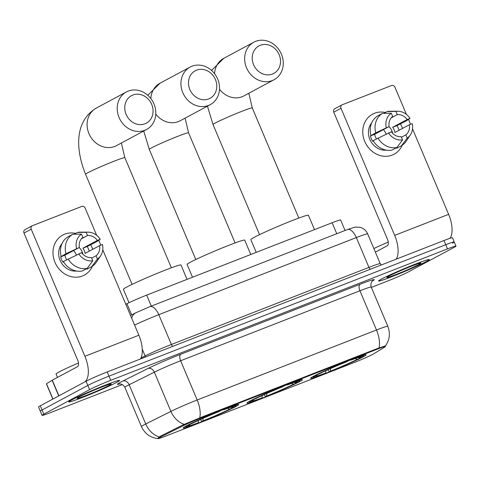 <?xml version="1.0" encoding="UTF-8"?>
<svg xmlns="http://www.w3.org/2000/svg" width="480" height="480" viewBox="0 0 480 480"><rect width="100%" height="100%" fill="white"/><g stroke="black" fill="none" stroke-linecap="round" stroke-linejoin="round"><path stroke-width="0.72" d="M299.316 381.786A30.126 1.524 157.1 0 0 302.418 379.68A30.126 1.524 157.1 0 0 280.944 387.15A30.126 1.524 157.1 0 0 250.014 401.028A30.126 1.524 157.1 0 0 246.912 403.128A30.126 1.524 157.1 0 0 268.38 395.664A30.126 1.524 157.1 0 0 299.316 381.786M235.59 406.656A30.126 1.524 157.1 0 0 238.698 404.55A30.126 1.524 157.1 0 0 217.224 412.02A30.126 1.524 157.1 0 0 186.288 425.898A30.126 1.524 157.1 0 0 183.186 427.998A30.126 1.524 157.1 0 0 204.66 420.528A30.126 1.524 157.1 0 0 235.59 406.656M363.036 356.916A30.126 1.524 157.1 0 0 366.138 354.81A30.126 1.524 157.1 0 0 344.664 362.28A30.126 1.524 157.1 0 0 313.734 376.158A30.126 1.524 157.1 0 0 310.632 378.258A30.126 1.524 157.1 0 0 332.106 370.794A30.126 1.524 157.1 0 0 363.036 356.916M372.744 354.354A15.348 0.774 157.1 0 0 373.686 353.826L384.804 347.022A15.348 0.774 157.1 0 0 385.446 346.482A15.348 0.774 157.1 0 0 377.808 348.972L201.384 417.828A15.348 0.774 157.1 0 0 183.642 425.532L161.04 436.818A15.348 0.774 157.1 0 0 158.142 438.564A15.348 0.774 157.1 0 0 165.774 436.08L353.682 362.742A15.348 0.774 157.1 0 0 372.744 354.354M125.784 304.272L126.936 303.696A17.052 0.864 -22.9 0 1 146.652 295.134L332.118 222.744A17.052 0.864 -22.9 0 1 340.602 219.984L345.042 230.49M426.48 261.486A27.57 1.392 157.1 0 0 429.318 259.56A27.57 1.392 157.1 0 0 409.668 266.394A27.57 1.392 157.1 0 0 381.366 279.096A27.57 1.392 157.1 0 0 378.522 281.016A27.57 1.392 157.1 0 0 398.172 274.182A27.57 1.392 157.1 0 0 426.48 261.486M116.712 382.386A27.57 1.392 157.1 0 0 119.55 380.46A27.57 1.392 157.1 0 0 99.9 387.294A27.57 1.392 157.1 0 0 71.592 399.99A27.57 1.392 157.1 0 0 68.754 401.916A27.57 1.392 157.1 0 0 88.404 395.082A27.57 1.392 157.1 0 0 116.712 382.386M159.234 436.95A19.896 15.528 -116.5 0 1 145.722 423.966A22.74 1.152 -22.9 0 0 143.772 424.974A22.74 1.152 -22.9 0 0 141.426 426.564C144.744 433.668 150.288 437.7 158.058 438.648L158.484 437.628L160.488 436.146L183.09 424.866L200.934 417.402L377.826 348.366L385.182 345.96M452.478 243.126A17.052 0.864 157.1 0 0 454.23 241.938L452.466 237.75A17.052 0.864 157.1 0 0 443.982 240.516L107.232 371.94A17.052 0.864 157.1 0 0 86.052 381.258L40.296 405.798L42.06 409.98A17.052 0.864 157.1 0 0 40.308 411.174A17.052 0.864 157.1 0 1 42.06 409.98L87.822 385.446L42.06 409.98L43.83 414.168A17.052 0.864 157.1 0 0 42.072 415.356A17.052 0.864 157.1 0 0 50.556 412.596L122.34 384.582M107.232 371.94L109.002 376.122A17.052 0.864 157.1 0 0 87.822 385.446A17.052 0.864 157.1 0 1 109.002 376.122L445.746 244.698L109.002 376.122L110.766 380.31A17.052 0.864 157.1 0 0 89.592 389.628L43.83 414.168M454.23 241.938A17.052 0.864 157.1 0 0 445.746 244.698A17.052 0.864 157.1 0 1 454.23 241.938L456 246.12A17.052 0.864 157.1 0 0 447.516 248.88L110.766 380.31M371.358 287.388L387.306 281.166A17.052 0.864 157.1 0 0 408.486 271.848L454.242 247.308A17.052 0.864 157.1 0 0 456 246.12M40.296 405.798A17.052 0.864 157.1 0 0 38.538 406.992L42.072 415.356M381.594 279A27.288 1.38 157.1 0 0 378.786 280.908A27.288 1.38 157.1 0 0 398.232 274.146A27.288 1.38 157.1 0 0 426.246 261.576A27.288 1.38 157.1 0 0 429.06 259.674A27.288 1.38 157.1 0 0 409.608 266.436A27.288 1.38 157.1 0 0 381.594 279M419.082 264.372A18.534 0.936 157.1 0 0 420.954 263.046A18.534 0.936 157.1 0 0 407.364 267.846A18.534 0.936 157.1 0 0 388.758 276.204A18.534 0.936 157.1 0 0 386.856 277.446A18.534 0.936 157.1 0 0 399.636 273.078A18.534 0.936 157.1 0 0 419.082 264.372M388.242 242.082A28.422 1.44 157.1 0 0 373.86 248.556M374.514 113.25A22.74 19.938 -118.2 0 1 385.368 112.506A22.74 19.938 -118.2 0 0 374.514 113.25A22.74 19.938 -118.2 0 0 364.746 141.432A22.74 19.938 -118.2 0 0 392.184 155.094A22.74 19.938 -118.2 0 1 365.238 142.524A22.74 19.938 -118.2 0 1 372.6 114.132A22.74 19.938 -118.2 0 1 374.514 113.25M400.44 123.894A22.74 19.938 -118.2 0 1 402.534 128.406A22.74 19.938 -118.2 0 0 400.44 123.894M402.198 145.26A22.74 19.938 -118.2 0 1 392.184 155.094A22.74 19.938 -118.2 0 0 394.092 154.212L394.092 154.212A22.74 19.938 -118.2 0 0 402.198 145.26M450.084 238.278A22.74 10.872 -111.3 0 0 448.632 214.332L412.542 128.886M396.258 259.14A22.74 10.872 -111.3 0 0 394.68 235.386L340.998 108.3L333.768 112.176L387.456 239.262A5.682 2.718 68.7 0 1 387.252 245.784L375.378 252.15M410.586 124.266L408.522 119.382M406.428 114.42L394.95 87.246A2.844 2.49 61.8 0 0 391.518 85.536L342.216 104.778A2.844 2.49 61.8 0 0 341.976 104.886A2.844 2.49 61.8 0 0 340.998 108.3M333.768 112.176A2.844 2.49 -118.2 0 1 334.752 108.762L341.976 104.886M383.334 129.654A14.214 12.462 -118.2 0 1 386.19 134.016M391.134 117.918L397.29 114.612A11.37 9.972 -118.2 0 1 407.148 119.52L392.694 127.266A11.37 9.972 61.8 0 1 394.908 132.498L409.356 124.746A11.37 9.972 -118.2 0 1 405.846 134.868L401.43 137.238M388.974 126.636A11.37 9.972 -118.2 0 1 392.682 133.362M386.4 150.15A16.488 14.454 -118.2 0 1 370.608 141.006A16.488 14.454 -118.2 0 1 371.73 122.784M376.446 138.864A11.37 9.972 61.8 0 1 374.682 134.298L389.13 126.546L375.744 132.828L370.404 135.966A16.488 14.454 -118.2 0 0 372.612 141.198L373.26 140.85M396.498 147.702L396.732 148.26L401.55 145.674L407.208 138.084L405.846 134.868M392.082 150.072A18.762 16.452 -118.2 0 1 373.134 140.64L391.344 131.778A11.37 9.972 -118.2 0 0 401.196 136.686L402.558 139.902L396.9 147.492L392.082 150.072M370.926 135.414A18.762 16.452 -118.2 0 1 377.67 115.956L382.488 113.37L391.284 113.214L392.64 116.43A11.37 9.972 -118.2 0 0 389.13 126.546M409.356 124.746L412.218 123.63A14.778 12.96 -118.2 0 1 410.424 134.826L406.212 141.174A18.762 16.452 -118.2 0 1 401.55 145.674M396.9 147.492A18.762 16.452 -118.2 0 1 377.952 138.06M375.744 132.828A18.762 16.452 -118.2 0 1 382.488 113.37M410.424 134.826A14.778 12.96 -118.2 0 1 407.208 138.084M402.558 139.902A14.778 12.96 -118.2 0 1 388.482 132.894M386.274 127.662A14.778 12.96 -118.2 0 1 391.284 113.214M399.036 130.278A16.488 14.454 -118.2 0 0 396.978 125.598L406.086 120.984L410.004 118.404L407.148 119.52M397.29 114.612L395.934 111.396L387.138 111.558L383.802 113.346M387.138 111.558A18.762 16.452 -118.2 0 1 390.168 111.252L397.782 111.252A14.778 12.96 -118.2 0 1 410.004 118.404M395.934 111.396A14.778 12.96 -118.2 0 1 397.782 111.252M396.978 125.598L392.694 127.266M374.682 134.298L370.404 135.966M71.826 399.9A27.288 1.38 157.1 0 0 69.018 401.808A27.288 1.38 157.1 0 0 88.464 395.04A27.288 1.38 157.1 0 0 116.478 382.476A27.288 1.38 157.1 0 0 119.286 380.568A27.288 1.38 157.1 0 0 99.84 387.33A27.288 1.38 157.1 0 0 71.826 399.9M78.468 362.982A28.422 1.44 157.1 0 0 58.968 372.024A28.422 1.44 157.1 0 0 56.04 374.004L57.474 377.412M109.314 385.272A18.534 0.936 157.1 0 0 111.18 383.94A18.534 0.936 157.1 0 0 97.59 388.74A18.534 0.936 157.1 0 0 78.99 397.104A18.534 0.936 157.1 0 0 77.082 398.346A18.534 0.936 157.1 0 0 89.868 393.978A18.534 0.936 157.1 0 0 109.314 385.272M260.286 45.288A15.63 13.71 61.8 0 0 253.572 64.662A15.63 13.71 61.8 0 0 272.436 74.052A15.63 13.71 61.8 0 0 279.156 54.678A15.63 13.71 61.8 0 0 260.286 45.288M272.238 80.574A21.318 18.69 -118.2 0 1 246.972 68.79A21.318 18.69 -118.2 0 1 253.878 42.174A21.318 18.69 -118.2 0 1 255.672 41.352A21.318 18.69 -118.2 0 1 280.938 53.13A21.318 18.69 -118.2 0 1 274.026 79.746A21.318 18.69 -118.2 0 1 272.238 80.574M314.49 229.626L308.424 215.256A31.266 1.584 157.1 0 0 286.14 223.002A31.266 1.584 157.1 0 0 254.04 237.402A31.266 1.584 157.1 0 0 250.818 239.586L256.218 252.372M314.802 375.594L315.162 375.774A27.06 1.368 157.1 0 0 313.518 377.112A27.06 1.368 157.1 0 0 324.66 373.554L325.77 372.96L325.848 370.698M317.292 374.346L317.574 374.484A27.06 1.368 157.1 0 1 347.46 361.332L347.466 361.146M352.116 359.316L352.11 359.514A27.06 1.368 157.1 0 1 363.306 356.082L363.666 355.206M358.242 357.54L359.454 358.134L361.608 357.294A27.06 1.368 157.1 0 0 363.306 356.082M315.162 375.774L317.316 374.934A24.444 1.236 157.1 0 0 315.87 375.978A24.444 1.236 157.1 0 0 325.77 372.96M347.46 361.332L346.344 361.926A24.444 1.236 157.1 0 0 319.722 373.644L317.574 374.484M359.454 358.134A24.444 1.236 157.1 0 0 360.846 356.976A24.444 1.236 157.1 0 0 350.994 360.114L352.11 359.514M317.49 374.442L317.316 374.934M359.37 358.098L359.196 358.59A27.06 1.368 157.1 0 1 329.31 371.742L327.882 369.768M329.31 371.742L330.426 371.142A24.444 1.236 157.1 0 0 357.042 359.43L359.196 358.59M330.522 368.178L330.426 371.142M357.042 359.43L355.248 358.542M196.566 70.158A15.63 13.71 61.8 0 0 189.852 89.532A15.63 13.71 61.8 0 0 208.716 98.922A15.63 13.71 61.8 0 0 215.43 79.548A15.63 13.71 61.8 0 0 196.566 70.158M208.518 105.444A21.318 18.69 -118.2 0 1 183.252 93.66A21.318 18.69 -118.2 0 1 190.158 67.044A21.318 18.69 -118.2 0 1 191.946 66.222A21.318 18.69 -118.2 0 1 217.212 78A21.318 18.69 -118.2 0 1 210.306 104.616A21.318 18.69 -118.2 0 1 208.518 105.444M250.77 254.496L244.698 240.126A31.266 1.584 157.1 0 0 222.414 247.872A31.266 1.584 157.1 0 0 190.314 262.272A31.266 1.584 157.1 0 0 187.098 264.456L192.498 277.236M251.082 400.464L251.442 400.644A27.06 1.368 157.1 0 0 249.798 401.982A27.06 1.368 157.1 0 0 260.934 398.424L262.05 397.83L262.128 395.568M253.566 399.21L253.848 399.354A27.06 1.368 157.1 0 1 283.74 386.196L283.746 386.016M288.396 384.186L288.39 384.384A27.06 1.368 157.1 0 1 299.586 380.952L299.94 380.076M294.522 382.41L295.734 383.004L297.882 382.164A27.06 1.368 157.1 0 0 299.586 380.952M251.442 400.644L253.596 399.804A24.444 1.236 157.1 0 0 252.15 400.848A24.444 1.236 157.1 0 0 262.05 397.83M283.74 386.196L282.624 386.796A24.444 1.236 157.1 0 0 256.002 398.514L253.848 399.354M295.734 383.004A24.444 1.236 157.1 0 0 297.126 381.846A24.444 1.236 157.1 0 0 287.274 384.984L288.39 384.384M253.764 399.312L253.596 399.804M295.65 382.962L295.476 383.46A27.06 1.368 157.1 0 1 265.59 396.612L264.162 394.638M265.59 396.612L266.7 396.012A24.444 1.236 157.1 0 0 293.322 384.3L295.476 383.46M266.802 393.048L266.7 396.012M293.322 384.3L291.528 383.412M132.846 95.028A15.63 13.71 61.8 0 0 126.126 114.402A15.63 13.71 61.8 0 0 144.996 123.792A15.63 13.71 61.8 0 0 151.71 104.418A15.63 13.71 61.8 0 0 132.846 95.028M144.798 130.314A21.318 18.69 -118.2 0 1 119.532 118.53A21.318 18.69 -118.2 0 1 126.438 91.914A21.318 18.69 -118.2 0 1 128.226 91.086A21.318 18.69 -118.2 0 1 153.492 102.87A21.318 18.69 -118.2 0 1 146.586 129.486A21.318 18.69 -118.2 0 1 144.798 130.314M187.05 279.366L180.978 264.996A31.266 1.584 157.1 0 0 158.694 272.742A31.266 1.584 157.1 0 0 126.594 287.142A31.266 1.584 157.1 0 0 123.378 289.326L129.018 302.688M187.356 425.334L187.722 425.514A27.06 1.368 157.1 0 0 186.072 426.852A27.06 1.368 157.1 0 0 197.214 423.294L198.33 422.7L198.402 420.438M189.846 424.08L190.128 424.224A27.06 1.368 157.1 0 1 220.014 411.066L220.02 410.886M224.676 409.05L224.67 409.254A27.06 1.368 157.1 0 1 235.86 405.822L236.22 404.946M230.802 407.28L232.008 407.874L234.162 407.034A27.06 1.368 157.1 0 0 235.86 405.822M187.722 425.514L189.87 424.674A24.444 1.236 157.1 0 0 188.43 425.718A24.444 1.236 157.1 0 0 198.33 422.7M220.014 411.066L218.904 411.666A24.444 1.236 157.1 0 0 192.282 423.384L190.128 424.224M232.008 407.874A24.444 1.236 157.1 0 0 233.406 406.716A24.444 1.236 157.1 0 0 223.554 409.848L224.67 409.254M190.044 424.182L189.87 424.674M231.924 407.832L231.756 408.324A27.06 1.368 157.1 0 1 201.864 421.482L200.442 419.508M201.864 421.482L202.98 420.882A24.444 1.236 157.1 0 0 229.602 409.17L231.756 408.324M203.082 417.918L202.98 420.882M229.602 409.17L227.808 408.282M64.74 234.15A22.74 19.938 -118.2 0 1 75.6 233.4A22.74 19.938 -118.2 0 0 64.74 234.15A22.74 19.938 -118.2 0 0 54.972 262.332A22.74 19.938 -118.2 0 0 82.416 275.988A22.74 19.938 -118.2 0 1 55.464 263.424A22.74 19.938 -118.2 0 1 62.832 235.032A22.74 19.938 -118.2 0 1 64.74 234.15M90.672 244.794A22.74 19.938 -118.2 0 1 92.76 249.306A22.74 19.938 -118.2 0 0 90.672 244.794M92.424 266.154A22.74 19.938 -118.2 0 1 82.416 275.988A22.74 19.938 -118.2 0 0 84.324 275.112L84.324 275.112A22.74 19.938 -118.2 0 0 92.424 266.154M140.442 358.98A22.74 10.872 -111.3 0 0 138.864 335.226L102.768 249.786M84.786 381.942A22.74 10.872 -111.3 0 0 84.906 356.286L31.224 229.2L24 233.076L77.682 360.162A5.682 2.718 68.7 0 1 77.484 366.684L52.302 380.184L58.902 395.82M100.818 245.166L98.754 240.276M96.66 235.314L85.182 208.14A2.844 2.49 61.8 0 0 81.75 206.436L32.448 225.678A2.844 2.49 61.8 0 0 32.208 225.786A2.844 2.49 61.8 0 0 31.224 229.2M24 233.076A2.844 2.49 -118.2 0 1 24.984 229.662L32.208 225.786M52.824 399.078L46.38 383.826L52.302 380.184M73.566 250.554A14.214 12.462 -118.2 0 1 76.422 254.916M81.36 238.812L87.522 235.512A11.37 9.972 -118.2 0 1 97.374 240.414L82.926 248.166A11.37 9.972 61.8 0 1 85.134 253.398L99.588 245.646A11.37 9.972 -118.2 0 1 96.078 255.768L91.662 258.138M79.2 247.536A11.37 9.972 -118.2 0 1 82.908 254.256M76.632 271.05A16.488 14.454 -118.2 0 1 60.84 261.9A16.488 14.454 -118.2 0 1 61.956 243.684M66.678 259.764A11.37 9.972 61.8 0 1 64.914 255.198L79.362 247.446L65.97 253.728L60.63 256.866A16.488 14.454 -118.2 0 0 62.844 262.098L63.492 261.75M86.73 268.602L86.964 269.154L91.782 266.574L97.434 258.984L96.078 255.768M82.314 270.972A18.762 16.452 -118.2 0 1 63.366 261.54L81.57 252.678A11.37 9.972 -118.2 0 0 91.428 257.58L92.784 260.796L87.132 268.386L82.314 270.972M61.158 256.308A18.762 16.452 -118.2 0 1 67.902 236.85L72.714 234.27L81.51 234.108L82.872 237.324A11.37 9.972 -118.2 0 0 79.362 247.446M99.588 245.646L102.444 244.53A14.778 12.96 -118.2 0 1 100.656 255.726L96.438 262.074A18.762 16.452 -118.2 0 1 91.782 266.574M87.132 268.386A18.762 16.452 -118.2 0 1 68.184 258.96M65.97 253.728A18.762 16.452 -118.2 0 1 72.714 234.27M100.656 255.726A14.778 12.96 -118.2 0 1 97.434 258.984M92.784 260.796A14.778 12.96 -118.2 0 1 78.714 253.794M76.5 248.562A14.778 12.96 -118.2 0 1 81.51 234.108M89.268 251.178A16.488 14.454 -118.2 0 0 87.204 246.498L96.318 241.884L100.236 239.298L97.374 240.414M87.522 235.512L86.16 232.296L77.37 232.452L74.028 234.246M77.37 232.452A18.762 16.452 -118.2 0 1 80.394 232.152L88.014 232.152A14.778 12.96 -118.2 0 1 100.236 239.298M86.16 232.296A14.778 12.96 -118.2 0 1 88.014 232.152M87.204 246.498L82.926 248.166M64.914 255.198L60.63 256.866M377.808 348.972L377.592 348.456M201.384 417.828L201.162 417.312M183.642 425.532L183.312 424.758M161.04 436.818L160.71 436.038M336.756 233.724L332.118 222.744M151.29 306.108L146.652 295.134M131.652 314.85L126.936 303.696M119.754 383.946A28.422 1.44 -22.9 0 1 120.342 382.338A28.422 1.44 -22.9 0 1 122.784 381.078L147.966 368.508A28.422 1.44 -22.9 0 1 180.822 354.234L360.12 284.256A28.422 1.44 -22.9 0 1 373.074 280.65L372.318 281.118M184.326 424.35A19.896 15.528 -116.5 0 1 170.91 411.396L145.722 423.966L129.156 384.744A22.74 1.152 157.1 0 0 127.2 385.752A22.74 1.152 157.1 0 0 124.86 387.336C122.016 382.716 118.212 384.156 119.37 383.976M199.716 417.93A19.896 9.51 -111.3 0 0 197.19 399.978L376.494 330A19.896 9.51 68.7 0 1 379.014 347.952M147.966 368.508A5.682 4.434 63.5 0 1 154.338 372.174L170.91 411.396A22.74 1.152 -22.9 0 1 197.19 399.978L180.624 360.756A22.74 1.152 157.1 0 0 154.338 372.174L129.156 384.744A5.682 4.434 63.5 0 0 122.784 381.078M360.12 284.256A5.682 2.718 68.7 0 0 359.922 290.778L376.494 330A22.74 1.152 -22.9 0 1 387.804 326.316L371.238 287.094A22.74 1.152 157.1 0 0 359.922 290.778L180.624 360.756A5.682 2.718 68.7 0 1 180.822 354.234M447.516 248.88L443.982 240.516M89.592 389.628L86.052 381.258M373.074 280.65A5.682 5.382 58.6 0 0 372.552 280.896M131.7 318.276A11.37 8.874 -116.5 0 1 135.762 312.798L149.844 306.672L347.406 229.566L355.068 227.082L360.312 227.37C363.744 228.432 366.198 230.61 367.668 233.892A22.74 1.152 157.1 0 0 356.352 237.576L368.946 267.384A22.74 1.152 -22.9 0 1 380.256 263.7L381.33 264.966M142.26 349.17L145.104 355.908A22.74 1.152 -22.9 0 1 171.39 344.49L368.946 267.384A2.844 1.356 -111.3 0 0 370.356 269.25M140.982 357.966L145.104 355.908A2.844 2.22 63.5 0 1 145.374 357.054M347.406 229.566A11.37 5.436 68.7 0 1 356.352 237.576L158.796 314.676L171.39 344.49A2.844 1.356 -111.3 0 0 172.8 346.35M149.844 306.672A11.37 5.436 68.7 0 1 158.796 314.676A22.74 1.152 157.1 0 0 134.58 325.092M394.68 235.386L448.632 214.332M219.51 89.244A21.318 18.69 61.8 0 0 242.13 96.72A21.318 18.69 61.8 0 0 243.924 95.892L274.026 79.746M259.53 234.648L213.018 124.53A21.318 1.08 -22.9 0 1 215.208 123.042A21.318 1.08 -22.9 0 1 241.686 111.39A21.318 1.08 -22.9 0 1 252.288 107.94L248.814 93.27M211.542 70.428L223.776 58.32A21.318 18.69 61.8 0 0 214.572 73.692M155.79 114.114A21.318 18.69 61.8 0 0 178.41 121.584A21.318 18.69 61.8 0 0 180.198 120.762L210.306 104.616M195.81 259.518L149.292 149.4A21.318 1.08 -22.9 0 1 151.488 147.912A21.318 1.08 -22.9 0 1 177.96 136.26A21.318 1.08 -22.9 0 1 188.568 132.81L185.094 118.14M147.816 95.298L160.05 83.19A21.318 18.69 61.8 0 0 150.846 98.556M132.09 284.388L85.572 174.27C75.6 149.748 74.274 121.362 96.33 108.06A21.318 18.69 61.8 0 0 89.424 134.676A21.318 18.69 61.8 0 0 114.69 146.454A21.318 18.69 61.8 0 0 116.478 145.632L146.586 129.486M85.572 174.27A21.318 1.08 -22.9 0 1 87.768 172.782A21.318 1.08 -22.9 0 1 114.24 161.13A21.318 1.08 -22.9 0 1 124.848 157.68L121.368 143.01M84.906 356.286L138.864 335.226M58.728 395.916L52.128 380.286M46.5 383.724L52.956 399.012M385.446 346.482L385.236 345.996M158.142 438.564L157.98 438.192M385.464 345.906C389.694 339.798 390.474 333.264 387.804 326.316M141.426 426.564L124.86 387.336M371.238 287.094C369.792 282.42 373.332 280.152 372.654 280.818M367.668 233.892L380.256 263.7M130.5 315.426L135.762 312.798M223.776 58.32L253.878 42.174M313.518 377.112L312.636 376.758M213.018 124.53L207.45 106.152M298.806 218.058L252.288 107.94M160.05 83.19L190.158 67.044M249.798 401.982L248.916 401.628M149.292 149.4L143.724 131.022M235.086 242.928L188.568 132.81M96.33 108.06L126.438 91.914M186.072 426.852L185.196 426.498M171.366 267.798L124.848 157.68"/></g></svg>
